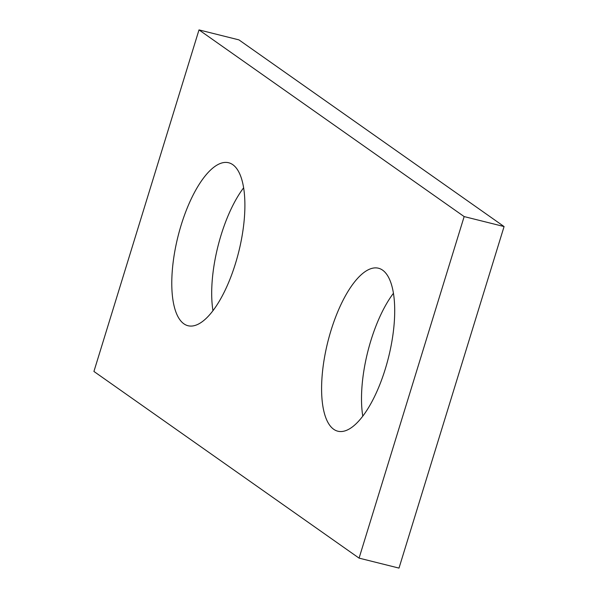 <?xml version="1.0" encoding="UTF-8"?>
<svg xmlns="http://www.w3.org/2000/svg" width="598" height="598" viewBox="0 0 598 598"><rect width="100%" height="100%" fill="white"/><g stroke="black" fill="none" stroke-linecap="round" stroke-linejoin="round"><path stroke-width="0.9" d="M464.153 216.581L198.999 29.9L93.923 371.448L359.077 558.128L464.153 216.581L504.077 226.552L238.923 39.872L198.999 29.9M504.077 226.552L399.001 568.1L359.077 558.128M212.955 310.661A83.982 31.328 104 0 1 221.088 235.074A83.982 31.328 104 0 1 243.648 187.787M362.769 416.133A83.982 31.328 104 0 1 370.895 340.554A83.982 31.328 104 0 1 393.454 293.259M181.157 225.102A83.982 31.328 -76 0 0 187.989 325.723A83.982 31.328 -76 0 0 238.729 251.833A83.982 31.328 -76 0 0 228.69 162.761A83.982 31.328 -76 0 0 181.157 225.102M330.971 330.574A83.982 31.328 -76 0 0 337.795 431.195A83.982 31.328 -76 0 0 388.543 357.305A83.982 31.328 -76 0 0 378.497 268.233A83.982 31.328 -76 0 0 330.971 330.574"/></g></svg>

